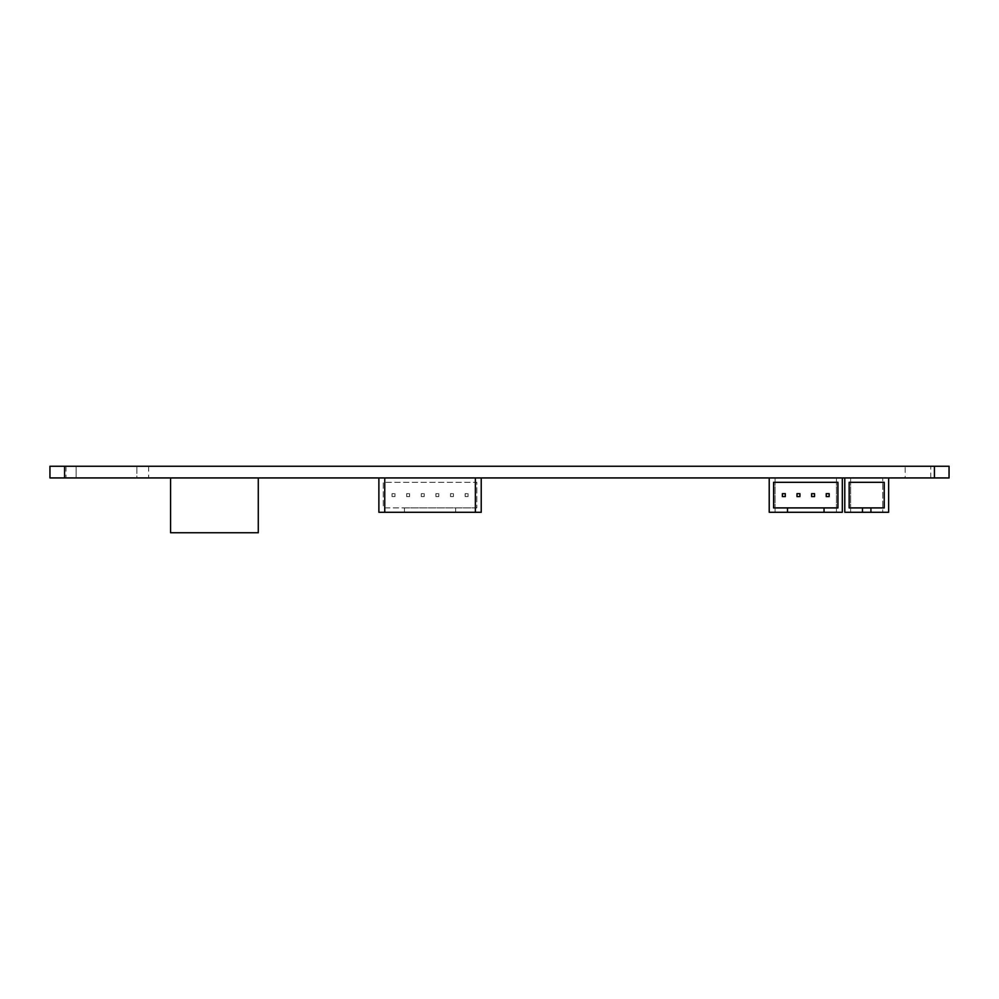 <?xml version="1.0" encoding="UTF-8"?>
<svg xmlns="http://www.w3.org/2000/svg" width="999" height="999" viewBox="0 0 999 999"><rect width="100%" height="100%" fill="white"/><g stroke="black" fill="none" stroke-linecap="round" stroke-linejoin="round"><path stroke-width="0.75" stroke-dasharray="5 3.75" d="M49.95 466.246L949.05 466.246L949.05 477.934L378.883 477.934L481.231 477.934L481.231 512.287L404.47 512.287L404.47 507.904L383.279 507.904L383.279 482.317L476.835 482.317L476.835 507.904L404.47 507.904L404.47 512.287L378.883 512.287L378.883 477.934L49.95 477.934L49.95 466.246M905.181 466.246L930.768 466.246L905.181 466.246L905.181 477.934L930.768 477.934L905.181 477.934M136.863 466.246L66.021 466.246L148.626 466.246L136.863 466.246L136.863 477.934L76.136 477.934L76.136 466.246L76.136 477.934L148.626 477.934L136.863 477.934L136.863 466.246M76.136 477.934L66.021 477.934L76.136 477.934M844.779 477.934L844.779 512.287L882.779 512.287L882.779 477.934L888.635 477.934L844.779 477.934L882.779 477.934L882.779 512.287L888.635 512.287L888.635 477.934M842.319 477.934L769.218 477.934L842.319 477.934L842.319 512.287L769.218 512.287L769.218 477.934M258.279 477.934L170.567 477.934L258.279 477.934L258.279 532.754L170.567 532.754L170.567 477.934M930.768 477.934L930.768 466.246M481.231 477.934L378.883 477.934M384.74 477.934L384.74 512.287M475.374 477.934L475.374 512.287M862.487 512.287L862.487 507.904M850.624 477.934L850.624 512.287L850.624 477.934M870.916 512.287L870.916 507.904M849.162 507.904L884.24 507.904L884.24 482.317L849.162 482.317L849.162 507.904M837.924 482.317L773.601 482.317L773.601 507.904L837.924 507.904L837.924 482.317M829.158 496.578L829.158 493.656L826.235 493.656L826.235 496.578L829.158 496.578M814.535 496.578L814.535 493.656L811.613 493.656L811.613 496.578L814.535 496.578M799.924 496.578L799.924 493.656L796.99 493.656L796.99 496.578L799.924 496.578M785.301 496.578L785.301 493.656L782.379 493.656L782.379 496.578L785.301 496.578M787.487 512.287L787.487 507.904M824.038 512.287L824.038 507.904M775.062 477.934L775.062 512.287L775.062 477.934M836.463 477.934L836.463 512.287L836.463 477.934M455.644 512.287L455.644 507.904L455.644 512.287M476.835 507.904L383.279 507.904L383.279 482.317L476.835 482.317L476.835 507.904M392.045 496.578L392.045 493.656L394.967 493.656L394.967 496.578L392.045 496.578L392.045 493.656L394.967 493.656L394.967 496.578L392.045 496.578M406.668 496.578L406.668 493.656L409.59 493.656L409.59 496.578L406.668 496.578L406.668 493.656L409.59 493.656L409.59 496.578L406.668 496.578M421.291 496.578L421.291 493.656L424.213 493.656L424.213 496.578L421.291 496.578L421.291 493.656L424.213 493.656L424.213 496.578L421.291 496.578M435.901 496.578L435.901 493.656L438.823 493.656L438.823 496.578L435.901 496.578L435.901 493.656L438.823 493.656L438.823 496.578L435.901 496.578M450.524 496.578L450.524 493.656L453.446 493.656L453.446 496.578L450.524 496.578L450.524 493.656L453.446 493.656L453.446 496.578L450.524 496.578M465.147 496.578L465.147 493.656L468.069 493.656L468.069 496.578L465.147 496.578L465.147 493.656L468.069 493.656L468.069 496.578L465.147 496.578M934.427 466.246L934.427 477.934M64.573 466.246L64.573 477.934M148.626 466.246L148.626 477.934M66.021 466.246L66.021 477.934"/><path stroke-width="1.5" d="M949.05 466.246L49.95 466.246L49.95 477.934L949.05 477.934L949.05 466.246M481.231 477.934L481.231 512.287L378.883 512.287L378.883 477.934M384.74 477.934L384.74 512.287M475.374 477.934L475.374 512.287M844.779 477.934L844.779 512.287L870.916 512.287L870.916 507.904L884.24 507.904L884.24 482.317L849.162 482.317L849.162 507.904L870.916 507.904M888.635 477.934L888.635 512.287L870.916 512.287M769.218 477.934L769.218 512.287L824.038 512.287L824.038 507.904L837.924 507.904L837.924 482.317L773.601 482.317L773.601 507.904L824.038 507.904M842.319 477.934L842.319 512.287L824.038 512.287M862.487 512.287L862.487 507.904M787.487 512.287L787.487 507.904M829.158 496.578L829.158 493.656L826.235 493.656L826.235 496.578L829.158 496.578M814.535 496.578L814.535 493.656L811.613 493.656L811.613 496.578L814.535 496.578M799.924 496.578L799.924 493.656L796.99 493.656L796.99 496.578L799.924 496.578M785.301 496.578L785.301 493.656L782.379 493.656L782.379 496.578L785.301 496.578M258.279 477.934L258.279 532.754L170.567 532.754L170.567 477.934M934.427 466.246L934.427 477.934M64.573 466.246L64.573 477.934"/></g></svg>
